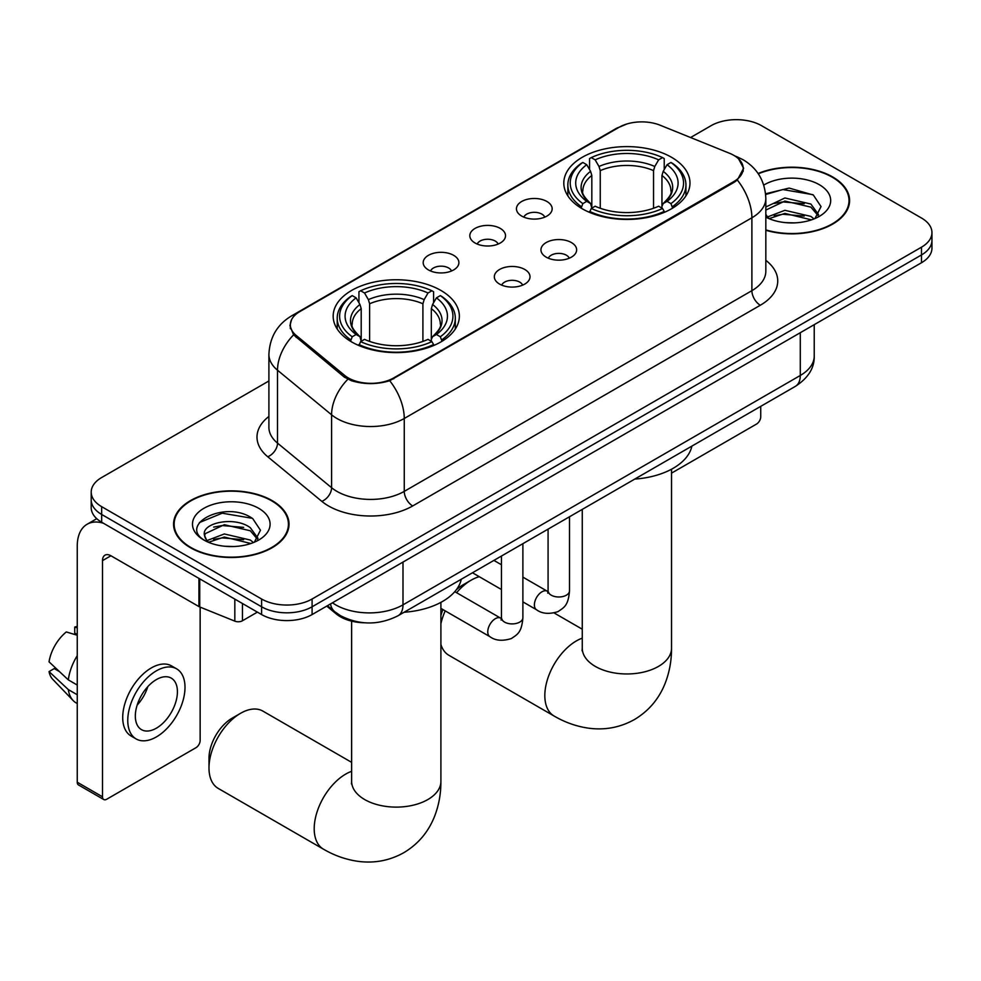 <?xml version="1.0" encoding="UTF-8"?>
<svg xmlns="http://www.w3.org/2000/svg" width="981" height="981" viewBox="0 0 981 981"><rect width="100%" height="100%" fill="white"/><g stroke="black" fill="none" stroke-linecap="round" stroke-linejoin="round"><path stroke-width="1.47" d="M440.874 290.425A63.091 36.42 0 0 0 372.118 282.528A63.091 36.42 0 0 0 333.172 316.189A63.091 36.42 0 0 0 351.652 341.94A63.091 36.42 0 0 0 420.408 349.837A63.091 36.42 0 0 0 459.353 316.189A63.091 36.42 0 0 0 440.874 290.425M671.507 157.279A63.091 36.42 0 0 0 602.751 149.382A63.091 36.42 0 0 0 563.805 183.03A63.091 36.42 0 0 0 582.285 208.794A63.091 36.42 0 0 0 651.041 216.678A63.091 36.42 0 0 0 689.986 183.03A63.091 36.42 0 0 0 671.507 157.279M521.684 216.078A17.854 10.313 180 0 1 518.14 213.159A17.854 10.313 180 0 1 524.05 200.345A17.854 10.313 180 0 1 546.932 201.497A17.854 10.313 180 0 1 550.476 213.159A17.854 10.313 180 0 1 521.684 216.078M544.762 217.144A10.717 6.18 0 0 0 541.88 214.128A10.717 6.18 0 0 0 531.322 212.57A10.717 6.18 0 0 0 523.854 217.144M475.049 242.994A17.854 10.313 180 0 1 471.505 240.087A17.854 10.313 180 0 1 477.416 227.273A17.854 10.313 180 0 1 500.298 228.426A17.854 10.313 180 0 1 503.842 240.087A17.854 10.313 180 0 1 475.049 242.994M498.127 244.073A10.717 6.18 0 0 0 495.246 241.056A10.717 6.18 0 0 0 484.7 239.487A10.717 6.18 0 0 0 477.22 244.073M428.415 269.922A17.854 10.313 180 0 1 424.871 267.004A17.854 10.313 180 0 1 430.794 254.189A17.854 10.313 180 0 1 453.676 255.342A17.854 10.313 180 0 1 457.22 267.004A17.854 10.313 180 0 1 428.415 269.922M451.493 270.989A10.717 6.18 0 0 0 448.624 267.972A10.717 6.18 0 0 0 438.066 266.415A10.717 6.18 0 0 0 430.598 270.989M546.172 257.145A17.854 10.313 180 0 1 542.628 254.226A17.854 10.313 180 0 1 548.551 241.412A17.854 10.313 180 0 1 571.42 242.565A17.854 10.313 180 0 1 574.964 254.226A17.854 10.313 180 0 1 546.172 257.145M569.25 258.211A10.717 6.18 0 0 0 566.38 255.195A10.717 6.18 0 0 0 555.822 253.625A10.717 6.18 0 0 0 548.354 258.211M499.537 284.061A17.854 10.313 180 0 1 496.006 281.142A17.854 10.313 180 0 1 501.916 268.34A17.854 10.313 180 0 1 524.798 269.481A17.854 10.313 180 0 1 528.342 281.142A17.854 10.313 180 0 1 499.537 284.061M522.615 285.128A10.717 6.18 0 0 0 519.746 282.123A10.717 6.18 0 0 0 509.188 280.554A10.717 6.18 0 0 0 501.72 285.128M729.496 153.257A32.14 18.553 180 0 1 733.788 155.329A32.14 18.553 180 0 1 743.206 168.45A32.14 18.553 180 0 1 733.788 181.571L393.737 377.906A32.14 18.553 180 0 1 344.687 375.429L296.152 335.404A32.14 18.553 180 0 1 290.339 324.76A32.14 18.553 180 0 1 299.757 311.639L619.036 127.309A32.14 18.553 180 0 1 660.188 125.237L729.496 153.257M364.405 622.776A35.708 20.613 180 0 1 336.311 613.983L326.747 606.111M765.83 230.277A57.732 33.329 0 0 0 849.595 200.529A57.732 33.329 0 0 0 832.685 176.96A57.732 33.329 0 0 0 758.105 173.49M272.117 500.604A57.732 33.329 0 0 0 209.198 493.382A57.732 33.329 0 0 0 173.563 524.173A57.732 33.329 0 0 0 190.473 547.741A57.732 33.329 0 0 0 253.38 554.964A57.732 33.329 0 0 0 289.027 524.173A57.732 33.329 0 0 0 272.117 500.604M174.152 527.177A57.732 33.329 0 0 0 173.956 528.06M738.595 158.885L743.623 168.254L737.332 180.026L734.205 182.282L389.702 380.726C376.962 384.564 364.221 384.564 351.48 380.726L344.27 377.072L293.577 334.864L289.922 325.606L291.565 319.696M268.904 380.971L101.668 477.526A35.708 20.613 0 0 0 91.208 492.106L91.208 507.655A35.708 20.613 0 0 0 101.668 522.235L261.596 614.56L261.596 606.785A35.708 20.613 0 0 0 312.093 606.785L921.49 254.95A35.708 20.613 0 0 0 931.95 240.382A35.708 20.613 0 0 1 921.49 254.95L312.093 606.785A35.708 20.613 0 0 1 261.596 606.785L101.668 514.461L261.596 606.785L261.596 599.011A35.708 20.613 0 0 0 312.093 599.011L921.49 247.175A35.708 20.613 0 0 0 931.95 232.607A35.708 20.613 0 0 0 921.49 218.027L761.563 125.691A35.708 20.613 0 0 0 711.066 125.691L690.575 137.524M91.208 499.881A35.708 20.613 0 0 0 101.668 514.461A35.708 20.613 0 0 1 91.208 499.881M91.208 492.106A35.708 20.613 0 0 0 101.668 506.674L261.596 599.011M288.635 528.06A57.732 33.329 0 0 0 288.426 527.177M849.203 204.416A57.732 33.329 0 0 0 849.006 203.533M261.596 614.56A35.708 20.613 0 0 0 312.093 614.56L921.49 262.736A35.708 20.613 0 0 0 931.95 248.156L931.95 232.607M765.83 229.897A57.131 32.986 0 0 0 849.006 200.529A57.131 32.986 0 0 0 832.268 177.205A57.131 32.986 0 0 0 758.325 173.821M785.413 222.626L794.389 222.883M767.583 216.924L784.91 210.314L810.895 216.396L814.034 218.922M769.178 218.591L784.91 213.404L811.459 219.867M765.83 214.165A26.904 15.537 0 0 0 769.411 218.8M765.83 206.991L784.91 197.978L810.895 204.048L818.62 214.729M765.83 210.081L784.91 201.056L810.895 207.138L818.007 215.526M765.83 217.144A38.811 22.404 0 0 0 819.307 216.372A38.811 22.404 0 0 0 819.307 184.686A38.811 22.404 0 0 0 763.77 185.078M814.953 218.542L821.036 206.599L813.347 195.011L789.153 188.07L765.597 193.772M767.853 218.125L765.83 215.979M765.658 194.508L782.789 189.554L812.82 194.655M774.23 203.447L782.789 201.902L804.224 203.741M774.23 215.795L782.789 214.238L804.224 216.078M671.531 473.136L756.51 424.074A5.947 3.433 120 0 0 760.729 416.778L760.729 406.367M190.89 547.496A57.131 32.986 0 0 0 253.159 554.645A57.131 32.986 0 0 0 288.426 524.173A57.131 32.986 0 0 0 271.688 500.85A57.131 32.986 0 0 0 209.431 493.701A57.131 32.986 0 0 0 174.152 524.173A57.131 32.986 0 0 0 190.89 547.496M224.845 546.27L233.809 546.527M207.003 540.568L224.33 533.958L250.314 540.04L253.454 542.567M208.597 542.235L224.33 537.048L250.878 543.511M207.273 541.77L204.489 535.258A26.904 15.537 0 0 0 208.83 542.444M258.04 538.373L250.314 527.692C234.165 515.65 200.946 523.081 204.489 535.258L204.391 534.069M204.563 535.638L205.311 533.627L224.33 524.712L250.314 530.782L257.427 539.17M254.373 542.186L260.456 530.243L252.767 518.655C225.544 499.084 177.156 524.872 205.103 540.69L205.237 540.776M258.726 508.33A38.811 22.404 0 0 0 203.852 508.33A38.811 22.404 0 0 0 203.852 540.016A38.811 22.404 0 0 0 258.726 540.016A38.811 22.404 0 0 0 258.726 508.33M199.425 522.554L222.209 513.198L252.24 518.311M213.662 527.091L222.209 525.546L243.656 527.386M213.662 539.44L222.209 537.882L243.656 539.722M440.898 615.565A32.729 18.897 -60 0 1 442.885 609.532M456.251 589.851A32.729 18.897 -60 0 1 462.762 585.019L471.174 580.163A44.636 25.776 120 0 0 456.594 592.708M445.215 610.881A44.636 25.776 120 0 0 440.898 623.769M440.898 644.407A44.636 25.776 120 0 0 448.857 655.271L554.069 716.007A44.636 25.776 -60 0 1 547.226 680.238A44.636 25.776 -60 0 1 576.387 640.912A44.636 25.776 -60 0 1 582.26 638.153M581.144 208.119L582.837 203.607A56.665 32.716 0 0 1 582.837 162.454L586.736 164.71A51.184 29.553 0 0 0 586.736 201.363L590.587 203.545L591.825 208.131M591.825 206.268L591.825 175.489L590.587 171.332L586.736 164.71M589.569 169.578L589.569 158.566L591.261 157.598A56.665 32.716 0 0 1 662.531 157.598L658.631 159.854A51.184 29.553 0 0 0 595.148 159.854L598.999 166.476L600.249 170.633L600.249 208.266M653.542 208.266L653.542 170.633L654.781 166.476L658.631 159.854M634.768 479.084A65.469 37.793 0 0 0 691.887 446.11M589.569 211.381A59.044 34.09 0 0 0 664.223 211.381L662.531 208.463A56.665 32.716 0 0 1 591.261 208.463L589.569 212.399M664.223 212.399L664.223 211.381M582.837 162.454L581.144 163.422A59.044 34.09 0 0 0 567.852 184.98A59.044 34.09 0 0 0 581.144 206.525M662.531 157.598L664.223 158.566L664.223 169.578M591.261 208.463L595.148 206.218A51.184 29.553 0 0 0 658.631 206.218L662.531 208.463M586.736 201.363L582.837 203.607M595.148 159.854L591.261 157.598M590.587 171.332A45.788 26.438 0 0 0 590.587 203.545L590.795 203.68C584.296 197.402 581.647 193.122 582.849 190.878A44.047 25.432 0 0 1 591.825 175.489M672.635 206.525A59.044 34.09 0 0 0 685.94 184.98A59.044 34.09 0 0 0 672.635 163.422L670.943 162.454A56.665 32.716 0 0 1 670.943 203.607L672.635 208.119M670.943 203.607L667.055 201.363A51.184 29.553 0 0 0 667.055 164.71L670.943 162.454M667.055 164.71L663.205 171.332L661.954 175.489L661.954 206.268L663.205 203.545L667.055 201.363M661.954 175.489A44.047 25.432 0 0 1 670.93 190.878C672.132 193.134 669.483 197.414 662.984 203.68L663.205 203.545A45.788 26.438 0 0 0 663.205 171.332M661.954 208.131L661.954 206.268M479.28 576.705A44.636 25.776 120 0 0 471.174 580.163L462.762 585.019M208.99 767.988L208.99 758.264A32.729 18.897 -60 0 1 232.129 718.178L240.553 713.31A44.636 25.776 120 0 0 208.99 767.988A44.636 25.776 120 0 0 218.236 788.417L323.448 849.166A44.636 25.776 -60 0 1 316.605 813.396A44.636 25.776 -60 0 1 345.766 774.058A44.636 25.776 -60 0 1 351.627 771.311M350.524 341.265L352.216 336.753A56.665 32.716 0 0 1 352.216 295.612L356.115 297.856A51.184 29.553 0 0 0 356.115 334.509L359.953 336.691L361.204 341.29M361.204 339.414L361.204 308.647L359.953 304.49L356.115 297.856M358.936 302.737L358.936 291.713L360.628 290.756A56.665 32.716 0 0 1 431.898 290.756L428.01 293A51.184 29.553 0 0 0 364.527 293L368.378 299.634L369.616 303.779L369.616 341.413M422.909 341.413L422.909 303.779L424.16 299.634L428.01 293M404.135 612.242A65.469 37.793 0 0 0 461.266 579.256M358.936 344.539A59.044 34.09 0 0 0 433.59 344.539L431.898 341.621A56.665 32.716 0 0 1 360.628 341.621L358.936 345.545M433.59 345.545L433.59 344.539M352.216 295.612L350.524 296.581A59.044 34.09 0 0 0 337.219 318.126A59.044 34.09 0 0 0 350.524 339.684M431.898 290.756L433.59 291.713L433.59 302.737M360.628 341.621L364.527 339.365A51.184 29.553 0 0 0 428.01 339.365L431.898 341.621M356.115 334.509L352.216 336.753M364.527 293L360.628 290.756M359.953 304.49A45.788 26.438 0 0 0 359.953 336.691L360.174 336.839C353.663 330.548 351.014 326.281 352.228 324.024A44.047 25.432 0 0 1 361.204 308.647M442.014 339.684A59.044 34.09 0 0 0 455.307 318.126A59.044 34.09 0 0 0 442.014 296.581L440.322 295.612A56.665 32.716 0 0 1 440.322 336.753L442.014 341.265M440.322 336.753L436.422 334.509A51.184 29.553 0 0 0 436.422 297.856L440.322 295.612M436.422 297.856L432.572 304.49L431.333 308.647L431.333 339.414L432.572 336.691L436.422 334.509M431.333 308.647A44.047 25.432 0 0 1 440.31 324.024C441.511 326.293 438.863 330.56 432.363 336.839L432.572 336.691A45.788 26.438 0 0 0 432.572 304.49M431.333 341.29L431.333 339.414M351.627 762.347L262.871 711.102A44.636 25.776 120 0 0 240.553 713.31L232.129 718.178M242.442 603.511L242.442 620.765L257.39 612.132M103.446 523.253A47.615 27.493 -120 0 0 87.125 524.246A47.615 27.493 -120 0 0 77.254 546.037L77.254 782.225L102.514 796.805L102.514 560.617A11.907 6.867 60 0 1 104.979 555.172A11.907 6.867 60 0 1 110.927 555.761L198.935 606.577L198.935 578.385M102.514 796.805A5.947 3.433 120 0 0 103.741 799.527L78.492 784.947A5.947 3.433 -60 0 1 77.254 782.225M103.741 799.527A5.947 3.433 120 0 0 106.721 799.233L195.942 747.718A5.947 3.433 120 0 0 200.149 740.434L200.149 607.129M242.442 620.765A5.947 3.433 180 0 1 234.827 621.145L199.732 606.957A5.947 3.433 180 0 1 198.935 606.577M156.384 728.184A29.761 17.18 120 0 0 175.82 701.955A29.761 17.18 120 0 0 171.258 678.116A29.761 17.18 120 0 0 156.384 679.588A29.761 17.18 120 0 0 136.935 705.805A29.761 17.18 120 0 0 141.497 729.656A29.761 17.18 120 0 0 156.384 728.184M137.156 705.118A29.761 17.18 120 0 0 147.837 686.614M77.254 627.852L74.74 627.092L74.74 633.064L77.254 634.523M176.617 668.834L171.565 665.915A40.466 23.372 120 0 0 151.332 667.926A40.466 23.372 120 0 0 124.894 703.585A40.466 23.372 120 0 0 131.098 736.02L136.138 738.938A40.466 23.372 120 0 0 156.384 736.927A40.466 23.372 120 0 0 182.822 701.268A40.466 23.372 120 0 0 176.617 668.834A40.466 23.372 120 0 0 156.384 670.832A40.466 23.372 120 0 0 129.946 706.504A40.466 23.372 120 0 0 136.138 738.938M77.254 655.676A39.277 22.673 120 0 0 68.327 679.882L49.05 661.856A30.951 17.866 120 0 1 66.316 631.948L77.254 635.271M77.254 685.045L68.327 679.882M59.473 671.617L54.225 668.588L49.05 671.58L68.327 689.606L77.254 694.769M68.327 689.606A39.277 22.673 120 0 0 73.17 700.581A39.277 22.673 120 0 0 76.138 702.911L77.254 703.561M77.254 626.381A30.951 17.866 120 0 0 74.74 627.092M49.05 671.58A30.951 17.866 120 0 0 52.704 679.281L73.17 700.581M296.152 335.404L296.152 337.403M344.687 375.429L344.687 377.403M393.737 377.906L393.737 378.85M733.788 181.571L733.788 182.527M336.311 612.929L336.311 613.983M765.83 260.333A59.522 34.36 180 0 1 760.3 305.25L412.682 505.951A11.907 6.867 60 0 1 404.258 491.371L751.887 290.67A47.615 27.493 0 0 0 765.83 271.234L765.83 198.346A47.615 27.493 180 0 1 751.887 217.782A41.668 24.059 -120 0 0 737.332 180.026M412.682 505.951A59.522 34.36 180 0 1 328.512 505.951A59.522 34.36 180 0 1 321.842 501.365L267.764 456.778A59.522 34.36 180 0 1 268.904 416.447M336.924 491.371A47.615 27.493 0 0 0 404.258 491.371L404.258 418.482A47.615 27.493 180 0 1 336.924 418.482A47.615 27.493 180 0 1 331.59 414.804L277.513 370.217A47.615 27.493 180 0 1 268.904 354.448L268.904 427.348A47.615 27.493 0 0 0 277.513 443.118L331.59 487.704A47.615 27.493 0 0 0 336.924 491.371M765.83 198.346C765.021 181.215 757.504 168.389 743.255 159.829L737.246 156.899A41.668 19.51 112 0 0 735.468 156.384M389.702 380.726A41.668 24.059 60 0 1 404.258 418.482L751.887 217.782L751.887 290.67A11.907 6.867 60 0 0 760.3 305.25M295.968 314.288A41.668 24.059 -120 0 0 291.48 315.943C277.231 324.49 269.714 337.329 268.904 354.448M291.48 315.943L615.945 128.609A41.668 24.059 60 0 1 619.109 127.272M293.577 334.864A41.668 27.86 129.5 0 0 277.513 370.217L277.513 443.118A11.907 7.958 -50.5 0 1 267.764 456.778M347.826 379.279A41.668 27.86 129.5 0 0 331.59 414.804L331.59 487.704A11.907 7.958 -50.5 0 1 321.842 501.365M312.093 599.011L312.093 614.56M921.49 247.175L921.49 262.736M101.668 506.674L101.668 522.235M332.461 602.8A47.615 27.493 0 0 0 335.661 604.848A47.615 27.493 0 0 0 402.995 604.848L800.288 375.478A47.615 27.493 0 0 0 814.23 356.029C814.573 367.85 808.283 377.967 795.358 386.367L398.065 615.737A23.802 13.746 60 0 0 402.995 604.848L402.995 562.076M800.288 332.706L800.288 375.478A23.802 13.746 60 0 1 795.358 386.367M330.536 603.916A23.802 15.929 129.5 0 0 334.68 611.654L327.458 605.694M671.531 469.212L671.531 648.196A44.636 25.776 180 0 1 658.459 666.418A44.636 25.776 180 0 1 595.332 666.418A44.636 25.776 180 0 1 582.26 648.196L582.052 650.746M653.542 170.633A44.047 25.432 0 0 0 600.249 170.633M654.781 166.476A45.788 26.438 0 0 0 598.999 166.476M440.898 602.371L440.898 781.342A44.636 25.776 180 0 1 427.826 799.564A44.636 25.776 180 0 1 364.699 799.564A44.636 25.776 180 0 1 351.627 781.342L351.431 783.905M422.909 303.779A44.047 25.432 0 0 0 369.616 303.779M424.16 299.634A45.788 26.438 0 0 0 368.378 299.634M569.507 516.766L569.507 590.807A10.717 6.18 180 0 1 565.89 595.442A10.717 6.18 180 0 1 551.224 595.173A10.717 6.18 180 0 1 548.085 590.807L547.741 593.113L548.698 592.328M569.507 590.807C568.293 605.915 563.94 607.521 557.956 611.654C549.102 614.388 541.99 613.775 536.607 609.802A10.717 6.18 -60 0 1 534.964 601.218A10.717 6.18 -60 0 1 541.966 591.776A10.717 6.18 -60 0 1 542.444 591.518A10.717 6.18 -60 0 1 547.324 591.249L548.06 591.629M522.885 543.682L522.885 617.723A10.717 6.18 180 0 1 519.256 622.359A10.717 6.18 180 0 1 504.59 622.101A10.717 6.18 180 0 1 501.45 617.723L501.107 620.041L502.076 619.244M522.885 617.723C521.659 632.831 517.306 634.449 511.322 638.57C502.48 641.304 495.356 640.691 489.973 636.718A10.717 6.18 -60 0 1 488.342 628.134A10.717 6.18 -60 0 1 495.331 618.692A10.717 6.18 -60 0 1 495.81 618.435A10.717 6.18 -60 0 1 500.69 618.165L501.426 618.557M102.514 560.617L110.927 555.761M199.732 578.851L199.732 606.957M234.827 621.145L234.827 599.109M290.339 324.76L290.339 328.709M743.206 168.45L743.206 171.295M615.945 128.609L626.834 123.998M737.246 156.899L734.659 155.856M398.065 615.737C378.911 625.363 359.757 625.363 340.591 615.737L334.68 611.654M814.23 356.029L814.23 324.662M849.006 205.299L849.006 200.529M288.426 528.943L288.426 524.173M174.152 528.943L174.152 524.173M671.531 648.196C671.593 660.912 669.336 672.954 664.75 684.309C658.521 699.441 648.404 711.188 634.425 719.551C620.188 727.473 604.958 730.355 588.747 728.196C576.607 726.492 565.056 722.433 554.069 716.007M567.852 195.869L567.852 184.98M685.94 195.869L685.94 184.98M582.26 629.201L554.179 612.99M582.26 509.409L582.26 648.196M440.898 781.342C440.972 794.07 438.715 806.1 434.117 817.467C427.888 832.587 417.783 844.334 403.792 852.697C389.555 860.631 374.337 863.513 358.114 861.343C345.986 859.638 334.423 855.579 323.448 849.166M337.219 329.015L337.219 318.126M455.307 329.015L455.307 318.126M351.627 621.145L351.627 781.342M536.607 609.802L522.885 601.868M501.45 589.507L472.486 572.781M548.085 529.127L548.085 590.807M547.324 591.249L522.885 577.135M501.45 564.762L493.909 560.409M489.973 636.718L440.898 608.392M501.45 556.055L501.45 617.723M500.69 618.165L454.792 591.666M87.125 524.246L96.751 518.679"/></g></svg>
